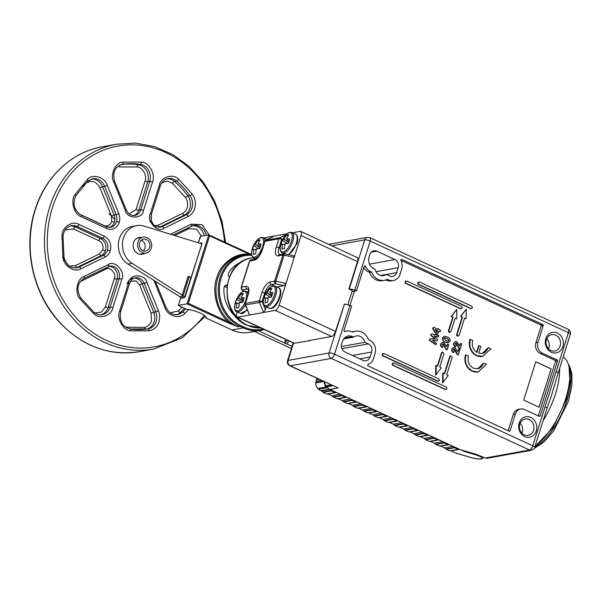 <?xml version="1.0" encoding="UTF-8"?>
<svg xmlns="http://www.w3.org/2000/svg" width="602" height="602" viewBox="0 0 602 602"><rect width="100%" height="100%" fill="white"/><g stroke="black" fill="none" stroke-linecap="round" stroke-linejoin="round"><path stroke-width="0.9" d="M371.283 252.155L376.814 251.154A6.246 5.41 -100.3 0 0 373.887 250.763A6.246 5.41 -100.3 0 0 369.869 254.541L369.086 257.031A8.955 7.751 -100.3 0 0 373.834 268.673L375.076 269.245A8.33 7.209 79.7 0 0 379.644 275.091A8.33 7.209 79.7 0 0 383.542 275.618A8.33 7.209 79.7 0 0 386.258 274.414L380.577 275.445M529.113 419.511A8.33 7.209 -100.3 0 1 533.522 430.34A8.33 7.209 -100.3 0 1 528.172 435.381A8.33 7.209 -100.3 0 1 524.274 434.855A8.33 7.209 -100.3 0 1 519.857 424.026A8.33 7.209 -100.3 0 1 525.207 418.992A8.33 7.209 -100.3 0 1 529.113 419.511M530.738 417.412A10.407 9.015 -100.3 0 1 536.262 430.949A10.407 9.015 -100.3 0 1 524.696 436.585A10.407 9.015 -100.3 0 1 519.172 423.048A10.407 9.015 -100.3 0 1 530.738 417.412M555.714 335.148A8.33 7.209 -100.3 0 1 560.131 345.977A8.33 7.209 -100.3 0 1 554.773 351.011A8.33 7.209 -100.3 0 1 550.875 350.484A8.33 7.209 -100.3 0 1 546.458 339.656A8.33 7.209 -100.3 0 1 551.808 334.622A8.33 7.209 -100.3 0 1 555.714 335.148M557.339 333.041A10.407 9.015 -100.3 0 1 562.862 346.579A10.407 9.015 -100.3 0 1 551.297 352.215A10.407 9.015 -100.3 0 1 545.773 338.685A10.407 9.015 -100.3 0 1 557.339 333.041M368.221 366.039A0.835 0.722 -100.3 0 1 368.206 364.481A10.407 9.015 79.7 0 0 373.481 358.581L375.054 353.592A10.407 9.015 79.7 0 0 369.53 340.062L368.341 339.513A13.116 11.363 79.7 0 0 355.541 331.213A13.116 11.363 79.7 0 0 352.606 332.236L351.417 331.687A10.407 9.015 79.7 0 0 346.541 331.032A10.407 9.015 79.7 0 0 344.954 331.499A0.835 0.722 -100.3 0 1 343.998 330.4L351.658 306.094L349.95 305.304L334.531 354.202L532.747 445.804L568.423 332.673L370.2 241.071L354.789 289.968L356.497 290.758L364.157 266.453A0.835 0.722 -100.3 0 1 365.474 266.408A10.407 9.015 79.7 0 0 370.403 271.479L371.592 272.029A13.116 11.363 79.7 0 0 384.4 280.329A13.116 11.363 79.7 0 0 387.327 279.305L388.516 279.855A10.407 9.015 79.7 0 0 393.392 280.509A10.407 9.015 79.7 0 0 400.082 274.211L401.654 269.229A10.407 9.015 79.7 0 0 400.97 260.568A0.835 0.722 -100.3 0 1 401.835 259.424L542.786 324.561A0.835 0.722 -100.3 0 1 543.23 325.644L537.97 342.327A8.33 7.209 79.7 0 0 542.387 353.156L557.083 359.943A0.835 0.722 -100.3 0 1 557.52 361.027L540.227 415.869A0.835 0.722 -100.3 0 1 539.309 416.321L524.613 409.526A8.33 7.209 79.7 0 0 520.707 408.999A8.33 7.209 79.7 0 0 515.357 414.041L510.097 430.723A0.835 0.722 -100.3 0 1 509.172 431.175L368.221 366.039M520.158 423.221A8.33 7.209 -100.3 0 1 522.258 432.387A8.33 7.209 -100.3 0 1 521.957 433.192M546.759 338.851A8.33 7.209 -100.3 0 1 548.858 348.016A8.33 7.209 -100.3 0 1 548.565 348.821M406.944 281.074C405.379 281.224 405.138 281.992 406.222 283.376L460.899 308.645L462.291 307.968L461.629 306.343L406.944 281.074L405.951 281.074A1.249 1.084 79.7 0 0 405.808 283.452L460.492 308.721A1.249 1.084 79.7 0 0 461.275 308.736M394.039 362.983C392.474 363.134 392.233 363.901 393.317 365.286L445.6 389.449L446.993 388.772L446.33 387.146L394.039 362.983L393.046 362.983A1.249 1.084 79.7 0 0 392.903 365.361L445.194 389.524A1.249 1.084 79.7 0 0 445.984 389.539M384.091 353.555C382.526 353.705 382.285 354.473 383.369 355.857L438.045 381.126L439.437 380.449L438.775 378.824L384.091 353.555L383.098 353.547A1.249 1.084 79.7 0 0 382.955 355.932L437.639 381.201A1.249 1.084 79.7 0 0 438.422 381.216M419.556 282.067C417.991 282.218 417.75 282.985 418.826 284.37L471.118 308.533L472.502 307.855L471.84 306.23L419.556 282.067L418.556 282.067A1.249 1.084 79.7 0 0 418.42 284.445L470.704 308.608A1.249 1.084 79.7 0 0 471.494 308.623M563.209 356.918A51.719 22.101 114.8 0 1 569.025 366.784A51.719 22.101 114.8 0 1 565.737 398.584A51.719 22.101 114.8 0 1 535.035 446.27M331.431 385.032L325.607 386.01L324.403 381.578M376.814 251.154L394.927 259.53A6.246 5.41 -100.3 0 1 398.238 267.649L396.665 272.631A6.246 5.41 -100.3 0 1 392.654 276.408A6.246 5.41 -100.3 0 1 389.727 276.017L386.258 274.414M345.014 352.012A6.246 5.41 -100.3 0 1 341.695 343.892L342.485 341.402A8.955 7.751 -100.3 0 1 348.234 335.984A8.955 7.751 -100.3 0 1 352.433 336.548L353.675 337.128A8.33 7.209 -100.3 0 1 356.392 335.924A8.33 7.209 -100.3 0 1 364.857 342.297L368.326 343.892A6.246 5.41 -100.3 0 1 371.637 352.019L370.064 357.001A6.246 5.41 -100.3 0 1 366.054 360.779A6.246 5.41 -100.3 0 1 363.126 360.387L345.014 352.012M341.409 346.541L364.857 342.297M353.675 337.128L343.712 338.934M344.344 331.431A10.407 9.015 -100.3 0 1 344.494 331.409L346.541 331.032M352.027 331.965A13.116 11.363 -100.3 0 1 353.487 331.582L355.541 331.213M515.357 414.041L513.31 414.409L508.171 430.708M513.31 414.409A8.33 7.209 -100.3 0 1 518.661 409.375L520.707 408.999M542.387 353.156L540.333 353.524L555.029 360.32A0.835 0.722 -100.3 0 1 555.473 361.396L538.301 415.854M540.333 353.524A8.33 7.209 -100.3 0 1 535.915 342.696L541.175 326.013L543.23 325.644M400.879 260.305L540.739 324.929A0.835 0.722 -100.3 0 1 541.175 326.013M393.392 280.509L391.345 280.878A10.407 9.015 -100.3 0 1 386.469 280.223L385.867 279.945M384.4 280.329L382.345 280.698A13.116 11.363 -100.3 0 1 369.545 272.405L371.592 272.029M369.545 272.405L368.356 271.856A10.407 9.015 -100.3 0 1 363.819 267.536M356.497 290.758L351.959 291.579M348.912 288.832L354.789 289.968M349.318 288.757L364.737 239.867A4.161 1.084 17.5 0 1 370.2 241.071A4.161 1.776 -65.2 0 0 369.899 237.662L568.115 329.264A4.161 1.776 114.8 0 1 568.423 332.673A4.161 1.084 17.5 0 1 570.342 334.298L558.054 373.27A4.161 1.084 -162.5 0 0 556.128 371.652M545.043 406.824A4.161 1.084 17.5 0 1 546.962 408.449L534.674 447.421A4.161 1.084 -162.5 0 0 532.747 445.804A4.161 1.776 114.8 0 1 529.489 450.01L331.273 358.408A4.161 1.776 -65.2 0 0 334.531 354.202A4.161 1.084 -162.5 0 0 329.068 352.998L344.479 304.1L349.95 305.304M476.633 352.208L478.71 345.638L480.825 346.353L478.665 353.201L482.285 353.464L488.026 347.745A9.579 8.293 -100.3 0 1 482.082 353.502M479.117 345.563L476.957 352.418C472.939 349.491 471.524 345.488 472.721 340.408L469.914 339.377A12.492 10.821 79.7 0 0 471.983 351.824A12.492 10.821 79.7 0 0 482.398 356.407A12.492 10.821 79.7 0 0 482.608 356.369M440.619 343.87C440.273 345.548 440.822 346.767 442.274 347.52L442.688 347.452C441.236 346.692 440.679 345.473 441.025 343.795L442.38 342.342M441.025 343.795L442.575 342.297L443.802 342.44L446.842 346.692L447.655 344.111L446.609 346.21M446.15 349.536L447.181 349.754L446.15 349.536L443.042 343.938L443.456 343.862L442.906 343.78M436.42 333.847L433.056 328.647L433.508 327.21L432.642 328.715L436.006 333.922L437.662 334.419L436.006 333.922M433.508 327.21L437.978 329.271L438.196 328.587L437.639 329.121M438.61 331.409L440.085 331.822L438.685 331.175L437.662 334.419M450.093 356.595L444.652 373.85L442.703 373.21L442.605 382.834L448.234 375.505L446.699 374.798L452.14 357.543L450.89 355.835L449.679 356.67L444.314 373.691M450.695 355.895A1.249 1.084 79.7 0 0 449.679 356.67M441.891 352.802L437.684 366.129L435.735 365.489L435.645 375.114L441.274 367.784L439.738 367.077L443.937 353.75L442.688 352.05L441.477 352.877L437.345 365.971M442.493 352.11A1.249 1.084 79.7 0 0 441.477 352.877M452.696 317.307L451.568 316.524L456.79 309.27L451.154 316.599L452.696 317.307L448.49 330.633A1.249 1.084 79.7 0 0 449.942 332.274M455.082 318.413L456.692 318.894L456.79 309.27M462.133 317.164L461.004 316.381L466.226 309.127L460.598 316.456L462.133 317.164L456.692 334.426A1.249 1.084 79.7 0 0 458.145 336.067M464.526 318.27L466.136 318.751L466.226 309.127M436.051 344.607L429.625 340.153L430.076 338.723L429.218 340.228L435.645 344.683L436.495 343.215L432.432 340.401L437.248 340.807L432.612 340.521M430.076 338.723L435.397 339.182L431.182 335.216L431.634 333.801L430.776 335.284L434.862 339.137M434.125 336.127L438.437 337.052L433.861 335.878L437.677 339.468L437.248 340.807M444.306 336.398L442.47 338.008L442.779 340.386L445.314 342.282L448.242 342.831M451.748 349.017C451.402 350.695 451.952 351.907 453.404 352.667L453.818 352.591C452.365 351.839 451.809 350.62 452.155 348.942L453.509 347.489M452.155 348.942L453.705 347.444L454.931 347.587L457.971 351.839L458.784 349.258L457.738 351.35M457.279 354.683L458.31 354.894L457.279 354.683L454.171 349.077L454.585 349.002L454.036 348.919M453.607 343.117C453.261 344.795 453.81 346.007 455.27 346.767L455.676 346.692C454.224 345.932 453.667 344.72 454.013 343.042L455.368 341.59M454.013 343.042L455.563 341.545L456.79 341.688L459.83 345.939L460.643 343.351L459.597 345.45M459.138 348.784L460.169 348.994L459.138 348.784L456.038 343.178L456.444 343.102L455.902 343.02M465.91 354.841C464.315 362.111 466.527 367.521 472.54 371.08L477.98 371.946A12.492 10.821 79.7 0 1 467.566 367.355A12.492 10.821 79.7 0 1 465.504 354.917L468.476 356.023C467.28 361.478 468.935 365.534 473.443 368.206L477.837 368.793L483.444 363.202A9.369 8.112 -100.3 0 1 477.634 368.83M523.695 400.097L539.076 407.2L551.161 368.853L535.788 361.749L523.695 400.097M349.973 305.319L354.443 291.127M325.78 386.055L326.856 386.815A8.33 7.209 79.7 0 0 329.956 389.426L460.154 449.596L476.491 454.412L485.25 458.024L487.199 458.28L531.446 450.273A4.161 3.604 79.7 0 1 529.489 450.01L485.25 458.024M344.073 304.176L344.479 304.1M308.841 340.566L317.036 339.084M338.151 387.944L289.765 365.775A4.161 1.776 -65.2 0 0 290.299 365.835L338.151 387.944L329.956 389.426M470.328 339.302C468.732 346.571 470.937 351.989 476.95 355.549L482.804 356.331L490.833 348.776L488.44 347.678M446.564 349.461L443.456 343.862L442.229 344.442L443.125 346.075L442.688 347.452M447.655 344.111L448.791 344.637L447.181 349.754M433.056 328.647L432.642 328.715M438.196 328.587L440.521 330.445L440.085 331.822M460.492 308.721L461.079 308.796M443.11 373.142L443.012 382.759M445.194 389.524L445.781 389.599M436.149 365.422L436.051 375.038M437.639 381.201L438.226 381.277M456.692 318.894L455.15 318.18L450.951 331.506L449.739 332.334M453.103 317.231L448.904 330.558L449.566 332.184M451.568 316.524L451.154 316.599M466.136 318.751L464.593 318.044L459.153 335.299L457.941 336.127M462.547 317.096L457.106 334.351L457.768 335.976M461.004 316.381L460.598 316.456M470.704 308.608L471.291 308.683M429.625 340.153L429.218 340.228M431.182 335.216L430.776 335.284M431.634 333.801L438.873 335.66L438.437 337.052M445.314 342.282L442.779 340.386M443.192 340.311L442.876 337.933L442.47 338.008M442.876 337.933L444.509 336.352L447.301 336.962C449.363 337.639 450.281 339.054 450.078 341.214L448.452 342.801L445.721 342.207M457.693 354.608L454.585 349.002L453.359 349.589L454.254 351.214L453.818 352.591M458.784 349.258L459.92 349.777L458.31 354.894M459.552 348.708L456.444 343.102L455.217 343.689L456.113 345.315L455.676 346.692M460.643 343.351L461.787 343.877L460.169 348.994M478.394 371.87L486.416 364.315L483.857 363.134M538.986 407.163L551.161 368.853M551.063 368.875L535.765 361.802M437.541 330.648L437.007 332.349L435.216 329.572L437.541 330.648L436.751 331.95M448.64 339.596L448.844 340.649L448.076 341.319L446.172 340.837L444.118 338.467L444.878 337.827L446.865 338.339L448.64 339.596L447.865 341.334M569.025 366.784L570.004 382.782L566.384 399.562L552.832 427.902L534.922 446.624M435.457 329.949L437.135 330.724M448.844 340.649L448.437 340.724M446.865 338.339L448.234 339.663M444.675 337.88L446.458 338.414M321.528 380.456L316.095 381.435L315.772 382.654L323.327 381.284M324.132 381.66A9.158 7.931 79.7 0 0 325.983 386.966L317.803 388.666L318.744 389.246L327.541 387.65M327.465 387.575A2.084 1.806 79.7 0 0 326.284 387.131M331.356 390.54L331.612 390.894L323.214 392.421L322.845 392.083L331.356 390.54A2.084 1.806 79.7 0 0 330.942 389.885M335.201 392.534L326.69 394.024L335.088 392.504L331.612 390.894M335.088 392.504L335.48 392.451A2.084 1.806 79.7 0 1 336.149 392.286M341.605 395.281L341.868 395.634L333.47 397.154L333.102 396.823L341.605 395.281A2.084 1.806 79.7 0 0 341.199 394.626M345.45 397.275L336.947 398.765L345.345 397.245L341.868 395.634M345.345 397.245L345.736 397.185A2.084 1.806 79.7 0 1 346.398 397.027M351.861 400.014L352.117 400.375L343.719 401.895L343.351 401.557L351.861 400.014A2.084 1.806 79.7 0 0 351.448 399.359M355.707 402.008L347.196 403.498L355.594 401.978L352.117 400.375M355.594 401.978L355.985 401.925A2.084 1.806 79.7 0 1 356.655 401.767M362.111 404.755L362.374 405.108L353.976 406.636L353.607 406.297L362.111 404.755A2.084 1.806 79.7 0 0 361.704 404.1M365.956 406.749L357.453 408.239L365.85 406.719L362.374 405.108M365.85 406.719L366.242 406.659A2.084 1.806 79.7 0 1 366.904 406.5M372.367 409.495L372.623 409.849L364.225 411.369L363.856 411.038L372.367 409.495A2.084 1.806 79.7 0 0 371.953 408.833M376.212 411.482L367.702 412.98L376.099 411.452L372.623 409.849M376.099 411.452L376.491 411.399A2.084 1.806 79.7 0 1 377.161 411.241M382.616 414.229L382.88 414.59L374.482 416.11L374.105 415.771L382.616 414.229A2.084 1.806 79.7 0 0 382.21 413.574M374.482 416.11L378.169 417.728L386.356 416.193L382.88 414.59M386.356 416.193L386.74 416.14A2.084 1.806 79.7 0 1 387.41 415.982M392.873 418.969L393.129 419.323L384.731 420.843L384.362 420.512L392.873 418.969A2.084 1.806 79.7 0 0 392.459 418.315M384.731 420.843L388.425 422.461L396.605 420.933L393.129 419.323M396.605 420.933L396.996 420.873A2.084 1.806 79.7 0 1 397.666 420.715M403.122 423.71L403.385 424.064L394.987 425.584L394.611 425.245L403.122 423.71A2.084 1.806 79.7 0 0 402.715 423.048M394.987 425.584L398.674 427.202L406.862 425.667L403.385 424.064M406.862 425.667L407.245 425.614A2.084 1.806 79.7 0 1 407.915 425.456M413.378 428.443L413.634 428.797L405.236 430.325L404.868 429.986L413.378 428.443A2.084 1.806 79.7 0 0 412.964 427.789M405.236 430.325L408.931 431.943L417.111 430.407L413.634 428.797M417.111 430.407L417.502 430.355A2.084 1.806 79.7 0 1 418.172 430.189M423.627 433.184L423.891 433.538L415.485 435.058L415.117 434.727L423.627 433.184A2.084 1.806 79.7 0 0 423.221 432.529M415.485 435.058L419.18 436.676L427.367 435.148L423.891 433.538M427.367 435.148L427.751 435.088A2.084 1.806 79.7 0 1 428.421 434.93M433.884 437.917L434.14 438.279L425.742 439.799L425.373 439.46L433.884 437.917A2.084 1.806 79.7 0 0 433.47 437.263M425.742 439.799L429.437 441.416L437.616 439.881L434.14 438.279M437.616 439.881L438.008 439.829A2.084 1.806 79.7 0 1 438.677 439.671M444.133 442.658L444.396 443.012L435.991 444.539L435.622 444.201L444.133 442.658A2.084 1.806 79.7 0 0 443.727 442.003M435.991 444.539L439.686 446.15L447.873 444.622L444.396 443.012M447.873 444.622L448.257 444.562A2.084 1.806 79.7 0 1 448.926 444.404M454.39 447.399L454.645 447.753L446.248 449.273L445.879 448.941L454.39 447.399A2.084 1.806 79.7 0 0 453.976 446.737M446.248 449.273L449.942 450.89L458.122 449.355L454.645 447.753M458.122 449.355L458.513 449.303A2.084 1.806 79.7 0 1 459.175 449.145M461.207 449.905L465.105 451.703L463.721 450.642M476.942 454.548L476.807 455.18C481.314 456.79 482.827 458.002 481.337 458.814C478.756 459.183 475.098 458.694 470.365 457.339L455.451 452.907L451.086 450.898L459.627 449.348M455.451 452.907L456.278 453.103L455.451 452.907M450.003 450.845L451.086 450.898M453.08 446.323L444.547 447.873L445.879 448.941M444.547 447.873L440.837 446.157L449.37 444.615M439.753 446.105L440.837 446.157M442.831 441.59L434.29 443.132L435.622 444.201M434.29 443.132L430.581 441.416L439.121 439.874M429.497 441.371L430.581 441.416M432.575 436.849L424.041 438.399L425.373 439.46M424.041 438.399L420.331 436.683L428.865 435.133M419.248 436.631L420.331 436.683M422.326 432.116L413.785 433.658L415.117 434.727M413.785 433.658L410.075 431.943L418.616 430.4M408.991 431.89L410.075 431.943M412.069 427.375L403.536 428.917L404.868 429.986M403.536 428.917L399.826 427.209L408.359 425.659M398.742 427.157L399.826 427.209M401.82 422.634L393.287 424.184L394.611 425.245M393.287 424.184L389.569 422.469L398.11 420.918M388.486 422.416L389.569 422.469M391.563 417.901L383.03 419.443L384.362 420.512M383.03 419.443L379.32 417.728L387.854 416.185M378.237 417.683L379.32 417.728M381.314 413.16L372.781 414.71L374.105 415.771M372.781 414.71L369.064 412.995L377.604 411.444M367.98 412.942L369.064 412.995M367.92 412.987L364.225 411.369M371.058 408.419L362.524 409.97L363.856 411.038M362.524 409.97L358.815 408.254L367.348 406.711M357.731 408.201L358.815 408.254M357.663 408.246L353.976 406.636M360.809 403.686L352.275 405.229L353.607 406.297M352.275 405.229L348.566 403.513L357.099 401.97M347.474 403.468L348.566 403.513M347.414 403.513L343.719 401.895M350.552 398.945L342.019 400.496L343.351 401.557M342.019 400.496L338.309 398.78L346.842 397.23M337.225 398.727L338.309 398.78M337.158 398.772L333.47 397.154M340.303 394.212L331.77 395.755L333.102 396.823M331.77 395.755L328.06 394.039L336.593 392.496M326.969 393.986L328.06 394.039M326.909 394.039L323.214 392.421M330.054 389.471L321.513 391.022L322.845 392.083M321.513 391.022L320.858 390.713A8.33 7.209 -100.3 0 1 318.744 389.246M316.095 381.435A8.33 7.209 -100.3 0 1 316.441 379.885L316.93 378.327M317.803 388.666L317.585 388.486A9.158 7.931 -100.3 0 1 315.719 382.977L315.772 382.654M317.013 339.137L331.582 336.45A4.997 2.137 -65.2 0 0 335.487 331.401L344.419 304.108M331.582 336.45L275.189 310.391A4.997 2.137 -65.2 0 0 279.102 305.342L301.105 235.548L357.498 261.607L348.851 289.028L352.268 290.6L347.873 304.537M275.189 310.391L237.903 317.141L294.295 343.2L309.503 340.807M266.242 306.907L265.392 309.609L263.51 312.506L259.417 302.467L262.081 301.489L264.729 293.076L265.512 293.437M283.941 285.664L275.739 283.851A2.084 0.647 -77.5 0 1 275.859 281.239L285.988 283.482L283.941 285.664L276.702 286.973M357.498 261.607A4.997 2.137 -65.2 0 0 357.129 257.513L300.744 231.454A4.997 2.137 -65.2 0 0 300.097 231.386L292.512 232.763M301.105 235.548A4.997 2.137 -65.2 0 0 300.744 231.454M273.887 285.882L271.246 284.663A2.084 1.806 -100.3 0 1 270.14 281.954L274.632 281.142A2.084 0.542 -162.5 0 1 275.859 281.239L284.084 255.165L294.212 257.408L293.738 255.752L284.197 253.803A2.084 1.806 79.7 0 0 282.857 255.067A2.084 0.542 17.5 0 1 284.084 255.165A2.084 0.647 -77.5 0 1 285.017 253.826M283.489 253.359A8.33 3.559 -65.2 0 0 283.467 253.939M237.226 311.949L236.895 312.987A4.997 2.137 -65.2 0 0 237.256 317.081L293.648 343.132A4.997 2.137 -65.2 0 0 294.295 343.2M237.256 317.081A4.997 2.137 -65.2 0 0 237.903 317.141M248.46 292.09L248.024 292.166M280.201 248.378L278.997 247.821A2.084 0.542 -162.5 0 0 276.265 247.219L278.914 238.813L264.985 241.334L262.337 249.747A10.407 4.447 114.8 0 1 254.187 260.26L249.695 261.072L241.477 287.154L245.97 286.334A10.407 4.447 114.8 0 1 248.069 294.995L245.413 303.408A2.084 1.806 -100.3 0 0 245.488 304.996L249.582 315.027L245.195 304.981L259.417 302.467A2.084 1.806 79.7 0 1 259.349 300.88L261.998 292.474A2.084 0.542 17.5 0 1 264.729 293.076A8.33 3.559 -65.2 0 1 271.246 284.663L275.739 283.851A2.084 1.806 79.7 0 1 274.632 281.142L282.857 255.067L278.365 255.88A2.084 1.806 -100.3 0 1 279.704 254.623L279.599 254.638A8.33 3.559 -65.2 0 1 278.997 247.821L281.653 239.415L282.948 238.783M263.834 237.963L286.868 233.787M254.149 258.258L253.818 259.312M285.83 234.772L279.847 237.685L265.911 240.213L274.181 236.18M241.251 287.515A2.084 1.904 -35.1 0 0 242.576 289.855L243.592 291.293M137.978 242.057A8.119 7.028 79.7 0 0 139.318 250.139A8.119 7.028 79.7 0 0 146.09 253.126A8.119 7.028 79.7 0 0 151.305 248.212A8.119 7.028 79.7 0 0 149.966 240.123A8.119 7.028 79.7 0 0 143.193 237.143A8.119 7.028 79.7 0 0 137.978 242.057M146.399 239.573A6.035 5.23 -100.3 0 1 149.89 245.834A6.035 5.23 -100.3 0 1 145.722 251.072A6.035 5.23 -100.3 0 1 142.892 250.695A6.035 5.23 -100.3 0 1 139.401 244.427A6.035 5.23 -100.3 0 1 143.569 239.19A6.035 5.23 -100.3 0 1 146.399 239.573M141.327 240.281A6.035 5.23 -100.3 0 1 141.688 240.424A6.035 5.23 -100.3 0 1 145.112 245.262A6.035 5.23 -100.3 0 1 143.246 250.838M254.375 254.074L253.284 254.315L253.751 249.341L252.23 249.98L253.653 245.481L255.301 244.435L257.724 240.228L260.124 239.792L257.919 243.953L261.178 244.119L259.755 248.618L256.369 248.867L255.684 253.878L254.375 254.074M259.259 241.214L257.724 240.228M260.184 246.97L255.301 244.435M255.925 244.833L259.989 247.685M258.604 248.679L253.653 245.481M259.793 248.46L258.619 248.671M256.181 249.792L253.751 249.341M254.465 249.461L256.151 249.958M260.463 246.075L257.919 243.953M281.51 242.493L282.33 240.288L283.978 239.235L286.409 235.028L288.81 234.592L286.605 238.761L289.855 238.926L288.441 243.426L285.055 243.675L284.37 248.679L281.962 249.115L282.428 244.149L280.916 244.788L281.51 242.493M289.141 240.875L286.605 238.761M287.937 236.022L286.409 235.028M288.87 241.771L283.978 239.235M284.603 239.641L288.667 242.493M288.478 243.268L287.297 243.479L282.33 240.288M284.866 244.593L282.428 244.149M283.143 244.269L284.836 244.758M270.584 288.433L271.878 288.29L269.673 292.452L272.932 292.617L271.51 297.117L268.123 297.365L267.438 302.37L265.038 302.806L265.505 297.839L263.985 298.479L265.407 293.979L267.047 292.926L269.478 288.719L270.584 288.433M272.209 294.566L269.673 292.452M271.938 295.462L267.047 292.926M269.478 288.719L271.013 289.712M267.679 293.332L271.743 296.184M271.547 296.959L270.373 297.17L265.407 293.979M267.935 298.283L265.505 297.839M266.219 297.96L267.905 298.449M243.449 300.014L242.832 302.309L239.445 302.558L238.753 307.569L236.353 308.006L236.819 303.039L235.307 303.671L235.901 301.384L236.721 299.179L238.369 298.125L240.792 293.919L243.2 293.483L240.996 297.651L244.246 297.809L243.449 300.014M236.721 299.179L241.68 302.37M239.257 303.483L236.819 303.039M237.534 303.16L239.22 303.649M243.532 299.766L240.996 297.651M242.328 294.905L240.792 293.919M243.253 300.661L238.369 298.125M238.994 298.524L243.057 301.376M242.862 302.151L241.688 302.37M227.082 285.107A3.334 2.882 79.7 0 0 226.262 285.122A3.334 2.882 79.7 0 0 224.125 287.131A3.334 2.882 79.7 0 0 223.967 287.997A31.439 27.225 79.7 0 0 236.074 316.9M241.327 262.058A31.439 27.225 79.7 0 0 228.835 272.555A3.334 2.882 79.7 0 0 228.474 273.331A3.334 2.882 79.7 0 0 229.317 276.995M180.532 298.336A0.835 0.722 -100.3 0 1 181.074 297.839L184.618 297.192A0.835 0.722 79.7 0 0 184.122 297.689L180.532 298.336L178.297 305.432L187.004 303.859L208.774 234.825L200.474 236.33L198.494 242.606M248.092 332.582A0.835 0.722 -100.3 0 1 248.054 332.59L253.698 331.612L248.024 332.597A37.474 32.455 -100.3 0 1 232.026 329.994L206.065 317.999A12.492 3.243 -162.5 0 0 206.072 317.969A12.492 3.243 -162.5 0 0 199.872 312.905A12.492 3.243 -162.5 0 0 186.876 309.398L178.297 305.432M249.679 253.735L251.598 254.578M227.729 322.68L237.722 326.766L228.384 321.837L227.729 322.68L187.004 303.859L188.343 303.333L209.624 235.833L208.774 234.825L249.604 253.66L249.664 254.345L250.342 254.533M200.504 237.489L200.338 236.473L198.412 242.576M206.042 318.022L206.644 317.653L206.042 318.022M209.067 234.968L251.598 254.541M224.456 286.409L226.781 287.485M141.342 237.481A8.533 7.39 79.7 0 0 139.024 237.474A8.533 7.39 79.7 0 0 133.132 244.879A8.533 7.39 79.7 0 0 138.069 253.735A8.533 7.39 79.7 0 0 142.064 254.277A8.533 7.39 79.7 0 0 144.239 253.457M201.73 243.833L143.923 226.089A20.4 17.669 79.7 0 0 136.564 225.637A20.4 17.669 79.7 0 0 122.597 242.042A20.4 17.669 79.7 0 0 132.177 263.36L182.165 295.198L188.148 276.22L190.879 277.484L185.01 296.741M136.564 225.637L132.47 226.382A20.4 17.669 79.7 0 0 118.496 242.779A20.4 17.669 79.7 0 0 128.075 264.097L181.511 297.757M184.837 296.658L183.053 296.101L179.366 296.771M254.473 331.476L291.391 348.535M292.113 346.233L285.581 343.479L286.702 339.927M258.567 330.731L285.581 343.479M182.165 295.198L183.053 296.101L189.103 276.928L190.879 277.484M188.148 276.22L189.103 276.928M288.411 340.717L287.357 344.035M284.626 342.771L285.672 339.453M201.437 236.157L196.425 229.076L188.765 228.715A2.084 1.008 64 0 1 188.501 227.511M170.343 312.777L178.26 310.963L182.037 307.163M149.702 215.922L149.951 221.37L154.247 225.524M154.616 225.622L158.266 225.223A2.084 1.008 -116 0 0 160.072 226.954L162.119 226.578A9.241 8.007 -100.3 0 1 160.298 227.18C153.254 226.999 153.518 224.32 151.486 221.107L151.343 214.417A2.084 0.542 -162.5 0 0 150.38 213.605C146.241 220.881 157.814 233.448 163.925 228.308L188.178 216.487C191.293 214.891 193.46 212.273 194.672 208.616C196.117 203.438 195.326 198.622 192.309 194.153L178.553 179.215C173.083 173.18 160.869 176.965 159.349 185.168L150.38 213.605M167.055 178.832A12.492 10.821 -100.3 0 1 174.445 181.413A2.084 0.715 -49.5 0 0 172.39 183.241L167.364 181.097L161.84 182.79M163.925 228.308A2.084 1.008 -116 0 0 162.119 226.578L186.372 214.756L184.325 215.125A2.084 1.008 64 0 1 182.519 213.401C184.746 212.265 186.296 210.391 187.162 207.773C188.193 204.078 187.628 200.639 185.469 197.448L172.39 183.241M129.197 213.876L136.029 209.609A2.084 0.542 -162.5 0 0 138.769 210.211L140.815 209.842A9.241 8.007 -100.3 0 1 134.878 215.426C131.161 215.885 128.286 214.034 126.262 209.887L125.359 210.489C127.082 219.248 142.629 219.211 143.547 210.444L152.509 182.015C155.895 174.663 148.867 161.991 141.462 162.081L122.989 162.119C115.576 162.066 109.722 174.776 113.778 182.105L125.359 210.489M143.547 210.444A2.084 0.542 -162.5 0 0 140.815 209.842L149.778 181.405L147.731 181.781A2.084 0.542 17.5 0 1 144.999 181.172C147.4 175.889 142.418 166.904 137.105 166.935L119.535 166.98A2.084 1.038 -98.4 0 1 119.753 165.129M118.812 213.68L107.239 185.296C104.959 177.093 92.399 173.368 87.486 179.434L75.107 194.431C70.095 200.391 74.031 214.575 81.293 216.735L106.629 228.444A11.325 9.805 79.7 0 0 119.211 222.311C120.069 219.429 119.941 216.554 118.812 213.68L116.156 214.658L104.575 186.274L99.864 187.628C96.109 181.134 91.406 179.742 85.755 183.444L82.948 186.214M62.427 257.43L68.899 265.949M69.358 266.107L75.25 265.693A2.084 1.008 -116 0 0 77.056 267.423L79.11 267.047A12.492 10.821 -100.3 0 1 76.65 267.86C70.186 268.326 65.964 264.729 63.993 257.084L62.962 257.212C63.285 265.7 74.701 273.052 80.916 268.778L105.169 256.956C107.592 255.715 109.271 253.675 110.219 250.838A11.325 9.805 79.7 0 0 104.206 236.112L78.87 224.403C72.27 220.159 61.532 227.564 61.983 236.052L62.962 257.212M104.206 236.112A2.084 0.888 114.8 0 1 102.581 238.219L77.244 226.51L75.197 226.879A2.084 0.888 -65.2 0 0 73.564 228.978L65.174 229.911M108.879 266.377A9.241 8.007 -100.3 0 1 117.051 279.087A2.084 0.542 17.5 0 1 114.32 278.478C116.908 273.835 109.662 265.956 105.756 269.184A2.084 1.008 64 0 1 105.493 267.98M94.815 312.95L101.407 312.152L105.35 306.915A2.084 0.542 -162.5 0 0 108.089 307.517L110.136 307.148A12.492 10.821 -100.3 0 1 102.107 314.695C99.232 315.185 96.523 314.379 93.987 312.303A2.084 0.715 130.5 0 1 93.656 313.702C99.127 319.737 111.347 315.952 112.867 307.75L121.83 279.313C125.968 272.036 114.403 259.47 108.292 264.609L84.039 276.438C76.973 278.628 74.347 292.828 79.908 298.765L93.656 313.702M134.299 278.124A9.241 8.007 -100.3 0 1 142.147 283.79L139.491 284.769L135.962 280.931L130.514 281.307M145.451 329.234A2.084 1.038 81.6 0 1 144.488 327.428C147.851 326.788 150.169 324.674 151.433 321.092L151.064 313.153L155.775 311.798L144.194 283.414L146.858 282.436C145.135 273.669 129.588 273.707 128.67 282.473L119.7 310.91C116.321 318.255 123.35 330.934 130.747 330.844L149.221 330.799C153.931 329.904 157.175 326.946 158.943 321.927C160.057 318.217 159.884 314.515 158.439 310.813L146.858 282.436M125.577 327.164L144.488 327.428M559.597 368.386A51.945 22.191 114.8 0 1 555.503 393.783A51.945 22.191 114.8 0 1 543.102 420.685M325.667 386.032L331.356 385.002M369.515 264.127L394.927 259.53M376.032 271.675L398.238 267.649M396.665 272.631L386.424 274.489M370.064 357.001L359.815 358.86M352.509 355.481L371.637 352.019M368.326 343.892L341.928 348.678M344.502 337.985L352.433 336.548M510.097 430.723L508.728 430.964M540.227 415.869L538.865 416.117M557.52 361.027L555.473 361.396M557.083 359.943L555.029 360.32M535.915 342.696L537.97 342.327M542.786 324.561L540.739 324.929M401.835 259.424L401.098 259.56M386.469 280.223L388.516 279.855M368.356 271.856L370.403 271.479M364.09 266.656L365.474 266.408M331.837 245.827L364.737 239.867A4.161 3.604 -100.3 0 1 367.408 237.346L369.899 237.662M293.166 342.914L287.538 360.741A4.161 1.084 -162.5 0 1 288.095 360.417L329.068 352.998A4.161 3.604 79.7 0 0 331.273 358.408L290.299 365.835A4.161 3.604 -100.3 0 1 288.095 360.417L293.558 343.095M445.126 346.195L444.712 346.27M405.808 283.452L406.222 283.376M392.903 365.361L393.317 365.286M382.955 355.932L383.369 355.857M448.49 330.633L448.904 330.558M456.692 334.426L457.106 334.351M418.42 284.445L418.826 284.37M456.248 351.342L455.842 351.417M458.114 345.443L457.701 345.518M326.856 386.815L332.914 385.716M325.411 385.807L330.942 384.806M476.807 455.18L465.105 451.703M483.639 457.595L481.924 458.89A1.249 1.084 -100.3 0 1 481.337 458.814M449.942 450.89L458.235 449.385M445.984 449.062L454.442 447.527M439.686 446.15L447.978 444.652M435.728 444.321L444.186 442.794M319.21 379.38L316.441 379.885M429.437 441.416L437.729 439.911M323.808 381.51L315.719 382.977M425.479 439.588L433.937 438.053M325.983 386.966L317.585 388.486M329.429 389.163L320.858 390.713M419.18 436.676L427.473 435.178M331.409 390.675L322.95 392.203M415.222 434.847L423.68 433.312M408.931 431.943L417.224 430.438M341.658 395.409L333.199 396.944M404.973 430.106L413.431 428.579M398.674 427.202L406.967 425.697M351.914 400.149L343.456 401.684M394.716 425.373L403.174 423.838M388.425 422.461L396.718 420.964M362.163 404.89L353.705 406.418M384.467 420.632L392.925 419.097M378.169 417.728L386.461 416.223M372.42 409.623L363.962 411.158M374.211 415.892L382.669 414.364M251.651 257.927C221.28 261.689 218.157 313.89 247.144 325.298L260.854 327.985A35.39 30.649 -100.3 0 1 247.685 325.351A35.39 30.649 -100.3 0 1 227.217 288.621A35.39 30.649 -100.3 0 1 251.651 257.927L253.103 257.664M335.487 331.401L279.102 305.342M265.392 309.609L262.081 301.489A2.084 0.542 -162.5 0 0 259.349 300.88L245.413 303.408A2.084 0.542 17.5 0 0 245.142 303.566L245.195 304.981A11.242 4.801 -65.2 0 1 236.834 311.768L240.454 313.446A11.242 4.801 114.8 0 0 247.038 309.496M248.355 289.637L247.068 289.043L242.576 289.855A2.084 1.806 -100.3 0 1 241.477 287.154A2.084 0.542 -162.5 0 0 241.199 287.312L241.477 289.133L243.125 291.481M248.069 294.995A2.084 0.542 17.5 0 0 247.791 295.161C249.401 286.326 247.64 290.202 248.122 289.133L248.122 289.133A8.33 3.559 -65.2 0 0 247.068 289.043A2.084 1.806 79.7 0 1 245.97 286.334M270.14 281.954A10.407 4.447 -65.2 0 0 261.998 292.474M284.881 253.833A2.084 1.806 79.7 0 0 284.197 253.803L279.704 254.623M276.265 247.219A10.407 4.447 -65.2 0 0 278.365 255.88M281.653 239.415A2.084 1.008 -116 0 0 279.847 237.685A2.084 1.806 79.7 0 0 278.914 238.813A2.084 0.542 17.5 0 1 281.653 239.415M262.337 249.747A2.084 0.542 -162.5 0 0 262.058 249.905L264.707 241.5A2.084 0.542 17.5 0 1 264.985 241.334A2.084 1.806 -100.3 0 1 265.911 240.213A2.084 1.008 -116 0 0 265.783 240.251A2.084 1.008 -116 0 0 265.587 240.424M249.476 261.434A2.084 0.542 17.5 0 1 249.424 261.238A2.084 0.542 17.5 0 1 249.695 261.072A2.084 1.806 -100.3 0 1 251.034 259.816L249.424 261.238L241.199 287.312M251.034 259.816L255.526 259.003A2.084 1.806 79.7 0 0 254.187 260.26M264.88 241.101A11.242 4.801 -65.2 0 0 263.194 237.662L266.814 239.34A11.242 4.801 114.8 0 1 267.19 239.566M263.194 237.662L261.155 237.436C258.86 237.91 256.587 240.055 254.33 243.87L252.742 247.309A10.535 4.5 114.8 0 1 254.33 243.87A10.535 4.5 114.8 0 1 260.613 237.745A10.535 4.5 114.8 0 1 262.735 246.504A10.535 4.5 114.8 0 1 254.495 257.144A10.535 4.5 114.8 0 1 252.742 247.309C250.808 252.705 251.147 256.294 253.758 258.077A11.242 4.801 -65.2 0 0 255.21 258.228A11.242 4.801 -65.2 0 0 259.725 254.932M288.689 254.631L296.891 243.833C298.366 238.806 297.907 235.578 295.499 234.14A11.242 4.801 114.8 0 1 296.312 243.343A11.242 4.801 114.8 0 1 288.17 254.518M291.872 232.47C288.802 231.657 285.845 233.726 283.008 238.67A10.535 4.5 114.8 0 1 292.248 236.187A10.535 4.5 114.8 0 1 283.444 251.892A10.535 4.5 114.8 0 1 283.008 238.67L281.42 242.109A10.535 4.5 114.8 0 1 291.767 233.877A10.535 4.5 114.8 0 1 285.514 250.756A10.535 4.5 114.8 0 1 281.42 242.109A10.535 4.5 114.8 0 1 283.008 238.67A10.535 4.5 114.8 0 1 290.42 232.598A10.535 4.5 114.8 0 1 291.421 241.312A10.535 4.5 114.8 0 1 283.173 251.952A10.535 4.5 114.8 0 1 281.051 243.185A10.535 4.5 114.8 0 1 281.42 242.109L281.051 243.193C279.712 249.108 280.178 252.336 282.443 252.878A11.242 4.801 -65.2 0 0 292.692 241.673A11.242 4.801 -65.2 0 0 291.872 232.47L295.499 234.14M270.584 308.397A11.242 4.801 114.8 0 1 269.139 308.247L271.171 308.472C277.612 307.788 284.498 289.637 278.568 287.831A11.242 4.801 114.8 0 1 278.854 298.554A11.242 4.801 114.8 0 1 270.584 308.397M274.948 286.161L272.909 285.935C270.614 286.401 268.341 288.546 266.084 292.361L264.496 295.8A10.535 4.5 114.8 0 1 266.084 292.361A10.535 4.5 114.8 0 1 272.367 286.236A10.535 4.5 114.8 0 1 274.489 295.003A10.535 4.5 114.8 0 1 266.25 305.643A10.535 4.5 114.8 0 1 264.496 295.8C262.562 301.196 262.901 304.793 265.512 306.576A11.242 4.801 -65.2 0 0 266.964 306.719A11.242 4.801 -65.2 0 0 275.227 296.876A11.242 4.801 -65.2 0 0 274.948 286.161L278.568 287.831M247.941 294.656A11.242 4.801 -65.2 0 0 246.263 291.36L248.43 292.354M245.804 300.195A10.535 4.5 114.8 0 1 237.564 310.835A10.535 4.5 114.8 0 1 235.442 302.076A10.535 4.5 114.8 0 1 235.811 301A10.535 4.5 114.8 0 1 246.158 292.768A10.535 4.5 114.8 0 1 239.905 309.646A10.535 4.5 114.8 0 1 235.811 301A10.535 4.5 114.8 0 1 237.399 297.561A10.535 4.5 114.8 0 1 246.639 295.07A10.535 4.5 114.8 0 1 237.835 310.775A10.535 4.5 114.8 0 1 237.399 297.561A10.535 4.5 114.8 0 1 244.811 291.481A10.535 4.5 114.8 0 1 245.804 300.195M201.693 244.42L185.363 296.184M201.745 244.239A1.663 0.715 -65.2 0 0 201.414 242.854A0.835 0.722 79.7 0 0 201.655 243.795M184.122 297.689A1.663 0.715 -65.2 0 0 185.424 296.011M200.105 243.088L201.414 242.854M251.2 332.018L251.764 331.514L251.2 332.018M248.009 332.597A0.835 0.414 -97 0 0 248.024 332.597L248.054 332.59A0.835 0.722 -100.3 0 1 248.024 332.597C242.516 333.252 237.15 332.379 231.913 329.986L243.389 327.94A37.474 32.455 79.7 0 0 260.952 330.295L253.577 331.634M244.043 327.097L240.627 325.516L239.972 326.359L237.722 326.766A37.474 32.455 79.7 0 1 216.05 287.876A37.474 32.455 79.7 0 1 241.921 255.376L251.606 254.608A37.474 32.455 79.7 0 0 244.179 254.97A37.474 32.455 79.7 0 0 218.3 287.47A37.474 32.455 79.7 0 0 239.972 326.359L243.389 327.94L244.043 327.097A36.639 31.733 -100.3 0 0 263.066 329.001M206.05 318.029L231.838 329.911M188.343 303.333L228.384 321.837C216.434 311.941 211.836 290.879 216.75 277.8C220.287 264.075 235.307 252.08 249.664 254.345L209.624 235.833M240.627 325.516A36.639 31.733 -100.3 0 1 219.865 283.512A36.639 31.733 -100.3 0 1 251.749 255.353M224.877 285.867L227.029 285.476M128.075 264.097L132.177 263.36M139.303 351.673A104.101 90.149 -100.3 0 1 90.511 345.119A104.101 90.149 -100.3 0 1 35.3 209.759A104.101 90.149 -100.3 0 1 102.182 146.813C71.533 152.058 45.135 176.928 35.029 209.925C22.951 246.828 32.448 292.256 58.228 320.904C81.451 346.022 108.473 356.286 139.303 351.673L153.638 349.077L182.195 337.873L205.365 316.306M225.622 242.576L221.935 220.994L214.41 200.549L203.371 182.135L189.299 166.573L172.827 154.556L154.654 146.61L135.608 143.11L116.525 144.217A104.101 90.149 79.7 0 0 49.642 207.163A104.101 90.149 79.7 0 0 104.853 342.515A104.101 90.149 79.7 0 0 153.638 349.077M204.319 315.395A102.016 88.351 -100.3 0 1 92.166 332.108A102.016 88.351 -100.3 0 1 52.374 207.765A102.016 88.351 -100.3 0 1 147.016 146.376A102.016 88.351 -100.3 0 1 224.531 242.072M184.528 308.314A83.279 72.12 -100.3 0 1 180.472 312.408L182.519 312.039A12.492 10.821 -100.3 0 1 177.628 314.522C172.511 315.124 168.598 312.626 165.881 307.028L164.978 307.63C167.251 315.824 179.817 319.549 184.731 313.491L188.614 309.586M178.26 310.963A2.084 0.911 47.1 0 0 180.472 312.408A12.492 10.821 -100.3 0 1 176.612 314.643M159.349 185.168A2.084 0.542 17.5 0 1 160.305 185.98C161.78 181.827 164.361 179.366 168.056 178.591A12.492 10.821 -100.3 0 1 176.499 181.044L174.445 181.413A83.279 72.12 -100.3 0 1 187.862 195.989A12.492 10.821 -100.3 0 1 189.893 208.382A12.492 10.821 -100.3 0 1 184.325 215.125L160.072 226.954A9.241 8.007 -100.3 0 1 159.282 227.278M121.137 164.609A83.279 72.12 -100.3 0 1 138.264 164.692A12.492 10.821 -100.3 0 1 147.731 181.781L138.769 210.211A9.241 8.007 -100.3 0 1 133.855 215.531M70.389 225.961A12.492 10.821 -100.3 0 1 75.197 226.879L100.534 238.588A9.241 8.007 -100.3 0 1 105.433 250.605A9.241 8.007 -100.3 0 1 101.317 255.594L77.056 267.423A12.492 10.821 -100.3 0 1 75.626 267.98M108.277 266.603A9.241 8.007 -100.3 0 1 109.865 266.114A9.241 8.007 -100.3 0 1 117.571 269.508A9.241 8.007 -100.3 0 1 119.098 278.711L117.051 279.087L108.089 307.517A12.492 10.821 -100.3 0 1 101.091 314.823M114.869 219.677L108.97 213.454M209.12 234.953L202.189 224.749L191.301 224.14L170.69 234.186M153.946 280.577L164.978 307.63M191.301 224.14A2.084 1.008 64 0 1 191.188 226.202A2.084 1.008 64 0 1 191.06 226.239M191.293 226.126A12.492 10.821 -100.3 0 1 193.513 225.434A12.492 10.821 -100.3 0 1 206.283 235.277M185.717 308.864A83.279 72.12 -100.3 0 1 182.519 312.039A2.084 0.911 47.1 0 1 184.731 313.491M178.553 179.215A2.084 0.715 -49.5 0 1 176.499 181.044A83.279 72.12 -100.3 0 1 189.916 195.612A12.492 10.821 -100.3 0 1 191.94 208.006A12.492 10.821 -100.3 0 1 186.372 214.756A2.084 1.008 64 0 1 188.178 216.487M185.469 197.448A2.084 0.504 -36 0 1 187.862 195.989L189.916 195.612A2.084 0.504 -36 0 0 192.309 194.153M113.778 182.105L114.681 181.503C112.356 172.571 114.786 166.874 121.98 164.414A12.492 10.821 -100.3 0 1 122.289 164.361A83.279 72.12 -100.3 0 1 140.311 164.323A12.492 10.821 -100.3 0 1 149.778 181.405A2.084 0.542 17.5 0 1 152.509 182.015M121.679 164.474L122.289 164.361A2.084 1.038 -98.4 0 0 122.989 162.119M137.105 166.935A2.084 1.001 -82 0 1 138.264 164.692L140.311 164.323A2.084 1.001 -82 0 0 141.462 162.081M87.644 181.255A2.084 0.911 -132.9 0 0 87.877 181.142L92.535 178.771A12.492 10.821 -100.3 0 1 104.575 186.274L107.239 185.296M91.534 179.012A12.492 10.821 -100.3 0 1 102.528 186.65L114.102 215.034L116.156 214.658A9.241 8.007 -100.3 0 1 116.479 221.702A2.084 0.542 17.5 0 1 119.211 222.311M106.208 226.713A2.084 0.888 114.8 0 1 106.479 226.736A2.084 0.888 114.8 0 1 106.629 228.444M116.479 221.702A9.241 8.007 -100.3 0 1 110.542 227.293L106.479 226.736L81.142 215.027C74.023 210.301 72.255 203.867 75.844 195.725A2.084 0.76 -147.7 0 0 75.107 194.431M81.293 216.735A2.084 0.888 -65.2 0 0 81.142 215.027M75.844 195.725L87.877 181.142A2.084 0.911 -132.9 0 0 87.486 179.434M61.983 236.052L63.037 236.368C63.774 230.431 66.559 226.879 71.39 225.72A12.492 10.821 -100.3 0 1 77.244 226.51A2.084 0.888 -65.2 0 0 78.87 224.403M73.564 228.978L98.901 240.687A2.084 0.888 114.8 0 1 100.534 238.588L102.581 238.219A9.241 8.007 -100.3 0 1 107.48 250.236A2.084 0.542 17.5 0 1 110.219 250.838M107.48 250.236A9.241 8.007 -100.3 0 1 103.363 255.225A2.084 1.008 64 0 1 105.169 256.956M80.916 268.778A2.084 1.008 -116 0 0 79.11 267.047L103.363 255.225L101.317 255.594A2.084 1.008 64 0 1 99.511 253.871L102.701 250.003A2.084 0.542 -162.5 0 0 105.433 250.605M108.292 264.609A2.084 1.008 64 0 1 108.179 266.671A2.084 1.008 64 0 1 108.044 266.709M83.791 278.538A2.084 1.008 -116 0 0 83.926 278.493A2.084 1.008 -116 0 0 84.039 276.438M112.867 307.75A2.084 0.542 -162.5 0 0 110.136 307.148L119.098 278.711A2.084 0.542 17.5 0 1 121.83 279.313M109.865 266.114L83.926 278.493C77.349 283.113 76.228 289.524 80.57 297.727A2.084 0.504 144 0 1 79.908 298.765M128.67 282.473A2.084 0.542 17.5 0 1 129.626 283.286L120.663 311.716A2.084 0.542 -162.5 0 0 119.7 310.91M129.626 283.286C131.146 279.84 133.034 278.034 135.292 277.861A9.241 8.007 -100.3 0 1 144.194 283.414L142.147 283.79L153.728 312.167A12.492 10.821 -100.3 0 1 154.165 321.694A12.492 10.821 -100.3 0 1 147.001 329.046M158.439 310.813L155.775 311.798A12.492 10.821 -100.3 0 1 156.211 321.325A12.492 10.821 -100.3 0 1 148.19 328.873A12.492 10.821 -100.3 0 1 147.911 328.925A2.084 1.038 81.6 0 1 149.221 330.799M130.16 329.008A83.279 72.12 -100.3 0 0 147.881 328.925A2.084 1.038 81.6 0 1 147.896 328.925L148.19 328.873M129.859 328.97A2.084 1.001 98 0 1 130.017 328.963A2.084 1.001 98 0 1 130.747 330.844M192.52 225.675A12.492 10.821 -100.3 0 1 204.236 235.653M99.864 187.628L111.445 216.013L114.102 215.034A9.241 8.007 -100.3 0 1 114.425 222.078A9.241 8.007 -100.3 0 1 109.519 227.398M174.911 235.465L188.765 228.715M182.519 213.401L158.266 225.223M144.999 181.172L136.029 209.609M103.71 225.457A2.084 0.888 114.8 0 1 103.74 225.351A7.156 6.201 79.7 0 0 111.694 221.476A2.084 0.542 -162.5 0 0 114.425 222.078M111.694 221.476L111.445 216.013M103.74 225.351L79.795 214.282M102.701 250.003A7.156 6.201 79.7 0 0 98.901 240.687M99.511 253.871L75.25 265.693M81.3 280.382A2.084 1.008 -116 0 0 81.503 281.006L105.756 269.184M114.32 278.478L105.35 306.915M139.491 284.769L151.064 313.153M126.909 327.977A2.084 1.001 98 0 1 126.917 327.465M534.704 447.324A48.928 20.904 -65.2 0 0 567.099 400.097A48.928 20.904 -65.2 0 0 568.732 365.572M558.054 373.27L551.492 395.424L546.962 408.449M570.342 334.298C570.869 332.093 570.124 330.415 568.115 329.264M534.674 447.421C535.043 448.061 533.966 449.009 531.446 450.273M367.408 237.346L328.677 244.367M482.804 356.331L482.398 356.407M442.575 342.297L442.169 342.372M450.89 355.835L450.484 355.91M442.688 352.05L442.282 352.125M444.509 336.352L444.103 336.428M448.452 342.801L448.038 342.877M453.705 347.444L453.298 347.512M455.563 341.545L455.157 341.612M287.538 360.741C287.019 362.953 287.756 364.631 289.765 365.775M481.924 458.89C479.072 459.303 475.226 458.799 470.373 457.385L455.91 453.095M458.318 449.385L449.89 450.913M448.069 444.645L439.633 446.172M437.812 439.911L429.384 441.439M427.563 435.171L419.127 436.698M335.284 392.527L326.856 394.054M417.306 430.43L408.878 431.958M345.54 397.267L337.112 398.795M407.057 425.697L398.622 427.224M355.79 402.008L347.362 403.536M396.801 420.956L388.373 422.484M366.046 406.741L357.618 408.269M386.552 416.223L378.124 417.743M376.295 411.482L367.867 413.01M247.791 295.161L245.142 303.566M274.346 236.082L265.783 240.251L264.707 241.5M255.526 259.003C257.558 258.491 259.733 255.459 262.058 249.905M146.09 253.126L139.747 254.27M143.193 237.143L136.857 238.294M266.814 239.34L267.205 239.558M253.758 258.077L255.677 258.965M282.443 252.878L284.392 253.781M265.512 306.576L269.139 308.247M247.324 310.203L240.454 313.446M246.263 291.36C243.193 290.548 240.236 292.61 237.399 297.561L235.442 302.076C234.103 307.998 234.562 311.226 236.834 311.768M201.963 243.945L184.656 297.185M264.18 329.52L260.952 330.295M116.525 144.217L102.182 146.813M193.513 225.434L173.225 234.953M155.497 281.563L165.881 307.028M160.305 185.98L151.343 214.417M114.681 181.503L126.262 209.887M63.037 236.368L63.993 257.084M80.57 297.727L93.987 312.303M120.663 311.716C119.158 320.843 122.281 326.593 130.017 328.963L147.896 328.925M127.022 283.986C128.106 280.841 130.175 278.922 133.238 278.229M568.22 363.924L569.778 366.528L571.9 374.098L571.877 385.453L568.438 401.233L553.667 430.927L544.012 441.928L534.155 448.505"/></g></svg>
